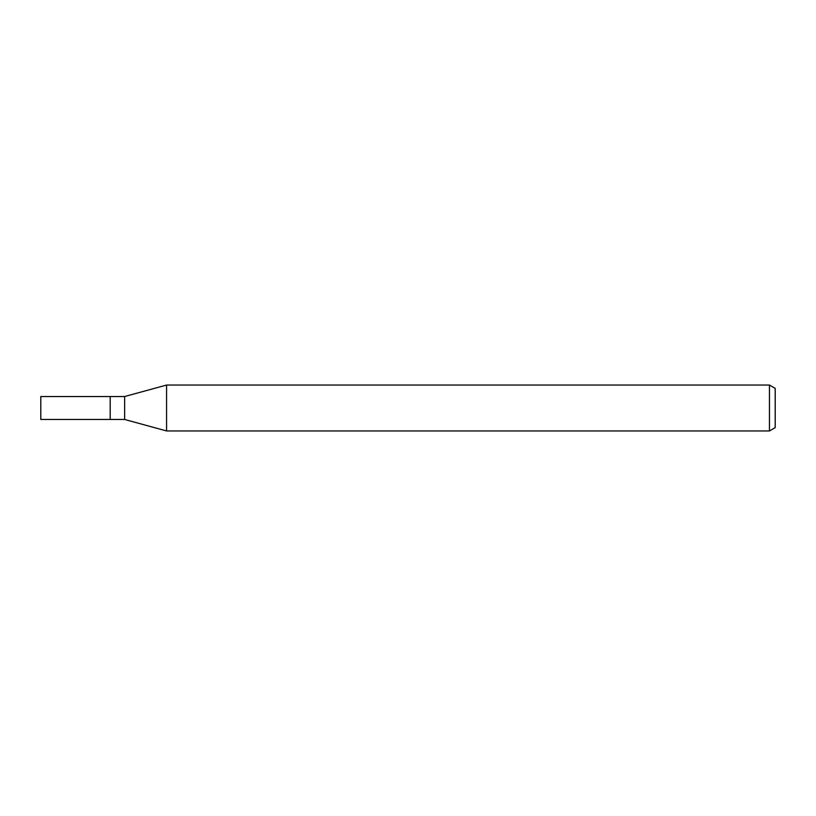 <?xml version="1.0" encoding="UTF-8"?>
<svg xmlns="http://www.w3.org/2000/svg" width="816" height="816" viewBox="0 0 816 816"><rect width="100%" height="100%" fill="white"/><g stroke="black" fill="none" stroke-linecap="round" stroke-linejoin="round"><path stroke-width="1.22" d="M124.644 419.475L110.191 419.475L110.191 396.525L124.644 396.525L166.576 385.05L769.457 385.05L775.2 388.365L775.2 427.635L769.457 430.95L166.576 430.95L124.644 419.475L124.644 396.525M769.457 430.95L769.457 385.05M166.576 430.95L166.576 385.05M110.191 419.475L40.8 419.475L40.8 396.525L110.191 396.525"/></g></svg>
